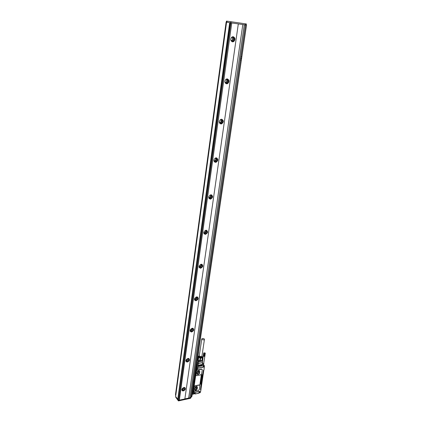 <?xml version="1.0" encoding="UTF-8"?>
<svg xmlns="http://www.w3.org/2000/svg" width="422" height="422" viewBox="0 0 422 422"><rect width="100%" height="100%" fill="white"/><g stroke="black" fill="none" stroke-linecap="round" stroke-linejoin="round"><path stroke-width="0.63" d="M192.69 392.555L192.68 394.101L192.954 392.207L193.471 392.207L194.479 391.231M193.856 392.634L199.611 391.405L193.888 392.66L193.661 393.979L193.83 392.618L193.624 394.006L192.833 394.232L193.176 392.27L192.775 391.964L193.524 391.79M196.626 364.534L192.601 391.938M193.118 390.624L196.214 369.577L196.889 369.403M200.487 389.448L201.136 384.458L200.519 383.909L201.843 375.179L202.671 374.325L203.393 370.326L200.461 389.622M200.793 384.442L201.136 384.458M203.393 370.326L203.99 369.936L204.406 365.827M193.498 390.471L194.173 386.895L193.619 390.698M199.685 385.159L199.047 384.959L195.096 385.777L194.046 386.742L196.394 370.848L197.528 369.962L196.394 370.848M202.059 369.303L201.384 369.055L197.401 369.82M199.785 385.27L201.426 374.383M200.223 392.645L199.59 392.782L200.292 392.576L201.025 389.569L200.292 392.576L199.469 392.745L199.785 391.347L193.846 392.692M200.751 389.321L200.993 389.611L200.534 389.712M196.399 368.322L196.958 364.534L196.673 364.207M193.946 390.835L193.914 391.442M197.206 369.118L197.011 368.337M201.088 384.4L202.618 374.34M204.274 366.887L203.99 369.936M204.253 367.04L204.443 365.784L203.784 365.71L203.272 367.256L203.604 365.842M203.272 367.256L197.57 368.316M194.32 390.941L193.619 390.619M196.515 370.996L195.998 375.438M195.924 375L196.678 375.68L200.65 374.894L201.653 373.871L202.254 369.883L201.89 369.213L197.528 369.962M199.437 384.954L199.859 385.708L199.274 389.611L198.282 390.63L194.473 391.226M192.891 394.19L193.587 394.079M199.601 391.442L199.532 392.275M193.635 394.006L194.495 393.737M200.461 389.269L200.977 389.163L200.487 389.374M200.977 389.163L203.863 369.957M203.335 367.172L203.536 365.895M203.225 367.203L197.037 368.158M199.537 385.07L195.17 385.866L194.173 386.895M197.369 387.38L196.926 386.483C195.898 386.357 195.191 386.858 194.8 387.987L194.595 389.385L195.07 390.329C196.103 390.466 196.816 389.97 197.206 388.836L197.222 386.684M197.417 387.438L197.206 388.836M199.738 371.555L199.242 370.606C198.219 370.505 197.517 371.012 197.148 372.125L196.937 373.554L197.464 374.551C198.493 374.662 199.195 374.156 199.569 373.037L199.574 370.817M199.785 371.613L199.569 373.037M199.453 391.474L193.914 392.655M202.576 362.73L202.317 364.096L203.488 363.875L203.715 363.411M202.243 365.927L202.286 365.637L198.604 366.475L202.243 365.927L202.196 365.658M202.307 365.494L202.349 365.209L198.667 366.043L202.307 365.494L202.259 365.225M202.37 365.062L202.418 364.777L198.73 365.61L202.37 365.062L202.323 364.793M202.439 364.634L202.481 364.344L198.794 365.178L202.439 364.634L202.391 364.36M197.443 364.508L197.628 363.247L198.53 363.495L202.597 362.53M194.737 390.076L195.022 390.276C196.056 390.408 196.768 389.912 197.158 388.778M197.095 374.288L197.422 374.493C198.451 374.604 199.152 374.103 199.527 372.985M202.444 363.769L203.768 363.6M202.75 359.723L202.291 360.309L202.491 361.047L198.926 361.707L198.071 361.469L198.688 360.974L198.926 361.707L198.54 363.295L197.644 363.268M197.216 386.868L196.984 389.216L195.761 390.15L195.048 389.269L196.267 388.335L196.525 386.61M194.679 389.216L195.761 390.15M195.618 390.181L194.605 389.717L194.917 387.591M195.064 387.327L196.304 386.526L197.317 386.995M197.037 373.454L198.493 372.731L199.316 373.449L199.601 371.038L198.656 370.658L197.412 371.46M199.221 373.586L198.113 374.361L197.385 373.507M197.306 371.64L196.974 373.908L197.965 374.393L197.243 373.533L198.113 374.361M193.756 393.341L194.231 393.341L193.751 393.383M194.568 393.399L194.959 393.879L195.302 393.109L194.231 393.341L194.331 392.645M195.043 393.225L194.225 393.362M194.204 393.399L195.302 393.109L195.18 393.942L198.873 393.146L195.175 393.969M193.598 391.241L193.877 391.294L193.561 391.711L193.334 391.41M196.926 368.923L196.863 369.35L196.536 369.055M197.417 359.291L197.596 358.974M202.027 360.356L202.502 360.657M198.493 372.731L198.862 370.738M193.672 391.336L193.487 391.616M197.09 368.944L196.763 369.266M197.475 359.576L197.649 358.948M202.449 363.743L203.689 363.595L204.839 356.168M202.191 359.264L202.713 359.961L202.412 360.383M202.433 360.668L202.402 360.356M197.818 368.3L198.54 363.295L202.534 362.551L202.523 360.668L202.618 362.509L202.56 361.026M200.012 360.852L201.816 360.557M194.832 388.171L195.972 387.327L195.766 386.832M197.195 372.383L198.319 371.529L198.076 370.996M198.266 360.161L199.738 360.821L200.155 358.009L198.683 357.35L198.266 360.161L198.097 358.958L198.514 356.157L198.683 357.35M203.262 355.82L203.668 353.072L204.142 353.462L203.715 356.3L203.399 356.089L203.937 356.368L204.797 356.226L205.245 353.499M202.159 356.337L202.497 356.796L202.022 360.399L202.18 357.793L200.65 358.072L200.234 360.884L201.758 360.599M200.234 360.884L199.738 360.821M198.034 359.897L198.451 357.086M199.063 355.82L198.514 356.157M202.497 356.796L202.133 356.289M204.876 356.121L205.24 353.309L204.913 356.062M203.272 355.873L203.662 353.167M203.293 355.931L203.673 353.214M202.571 360.905L203.694 353.261M203.805 353.399L203.399 356.089L203.72 353.309M203.652 356.258L204.058 353.557M204.142 353.462L203.715 356.3M204.216 353.488L203.789 356.326M204.29 353.515L203.863 356.347M204.364 353.531L203.937 356.368M204.443 353.546L204.016 356.379M204.522 353.557L204.095 356.39M204.601 353.562L204.174 356.395M204.681 353.562L204.248 356.395M205.203 353.536L204.691 356.289L204.327 356.395M200.155 358.009L200.65 358.072M202.254 356.537C202.28 357.218 201.674 357.513 200.429 357.434C199.131 357.139 198.62 356.659 198.899 355.989L199.02 355.862M205.108 352.982L205.324 353.283M203.974 352.808L205.171 353.098L204.153 353.335L203.705 353.014M203.757 353.356L203.357 356.041M203.858 353.441L203.451 356.131M203.916 353.483L203.515 356.173M203.984 353.52L203.578 356.21M204.132 353.589L203.726 356.279M204.211 353.615L203.81 356.305M204.295 353.636L203.889 356.326M204.385 353.657L203.979 356.347M204.47 353.668L204.063 356.358M204.559 353.678L204.153 356.368M204.644 353.678L204.237 356.368M204.728 353.678L204.322 356.368M205.097 353.599L204.828 353.552L204.406 356.363M204.892 353.662L204.485 356.353M204.965 353.647L204.559 356.337M205.034 353.625L204.628 356.316M205.155 353.573L204.744 356.258M198.883 356.194L198.878 356.231C199.358 357.328 200.381 357.624 201.943 357.128L202.191 356.695M199.137 355.757L198.894 356.115C199.374 357.212 200.397 357.508 201.959 357.012L202.075 356.2M204.311 353.235L204.332 352.876L204.897 353.13L204.311 353.235M199.311 355.577L199.121 355.788C199.384 356.854 200.297 357.165 201.864 356.722L201.964 355.978M204.332 352.876L204.696 353.277M204.712 352.924L204.665 353.246M201.763 338.982L199.258 355.936L199.39 356.342L201.711 356.653L201.911 356.337M204.306 338.987C203.23 338.317 202.381 338.302 201.769 338.95L201.906 339.341C202.982 340.016 203.831 340.032 204.443 339.388L204.306 338.987M198.029 355.002L198.435 352.307M197.369 359.618L198.435 352.228M198.082 354.939L198.445 352.17M198.118 354.891L198.509 352.233M198.145 354.844L198.535 352.191M198.161 354.786L198.551 352.143M184.873 398.89L188.671 398.062L242.803 24.555L229.927 22.693L177.952 399.571M179.355 400.135L184.868 398.938L238.309 23.906M189.932 397.83L244.306 24.771L245.53 24.951L190.971 397.577L188.671 398.062M230.591 22.788L178.601 400.32L179.35 400.161L231.768 22.957M178.379 400.256L177.942 399.671M190.971 397.577L245.53 24.951L246.506 25.093L191.968 396.242L191.134 396.474M188.697 398.099L242.803 24.555M244.306 24.771L242.845 24.56M232.511 41.868C230.365 40.654 230.217 39.019 232.074 36.946L233.239 36.703C235.392 37.938 235.529 39.584 233.656 41.63L232.511 41.868M226.609 83.836C224.42 82.649 224.33 81.061 226.34 79.078L227.3 78.898C229.489 80.111 229.568 81.704 227.537 83.667L226.609 83.836M220.959 123.957C218.738 122.781 218.712 121.246 220.88 119.352L221.624 119.236C223.839 120.444 223.855 121.979 221.666 123.846L220.959 123.957M215.552 162.354C213.3 161.172 213.347 159.685 215.684 157.897L216.191 157.833C218.438 159.041 218.385 160.529 216.027 162.296L215.552 162.354M210.378 199.131C208.099 197.934 208.215 196.499 210.726 194.827L210.984 194.8C213.263 196.024 213.136 197.459 210.604 199.11L210.378 199.131M205.414 234.395L205.403 234.395C203.119 233.166 203.309 231.783 205.978 230.238L205.999 230.238C208.289 231.472 208.093 232.86 205.414 234.395L204.981 234.073C207.002 233.382 207.608 232.153 206.806 230.391M200.65 268.228L200.408 268.234C198.398 266.968 198.667 265.638 201.21 264.241L201.426 264.235C203.457 265.485 203.198 266.82 200.65 268.228M196.077 300.722L195.629 300.722C193.877 299.446 194.204 298.169 196.615 296.893L197.037 296.893C198.809 298.159 198.488 299.435 196.077 300.722M191.678 331.956L191.05 331.94C189.541 330.669 189.921 329.445 192.195 328.274L192.807 328.284C194.331 329.55 193.956 330.769 191.678 331.956M187.447 361.997L186.666 361.96C185.374 360.71 185.801 359.544 187.948 358.452L188.713 358.489C190.021 359.729 189.605 360.9 187.447 361.997M183.38 390.914L182.473 390.862C181.365 389.643 181.824 388.52 183.86 387.501L184.752 387.56C185.87 388.767 185.416 389.891 183.38 390.914M177.947 399.449L175.626 396.516M178.659 400.309L178.358 400.831L175.784 397.276M178.58 400.895L190.559 398.278L190.697 397.688M191.05 397.055L191.646 396.87L191.699 396.353M189.947 397.851L244.327 24.777M245.214 24.903L245.404 23.827L230.818 21.696L227.031 21.169L226.915 22.266M229.927 22.693L177.926 399.613M245.404 23.832L246.385 23.975L246.226 25.051M246.195 25.051L246.385 23.975M241.574 56.833L240.872 56.754L241.737 57.065L241.31 59.977L240.382 60.088M232.153 41.783L233.15 41.535C234.938 39.731 234.906 38.112 233.06 36.688M226.007 83.672L227.052 83.514C228.898 81.963 229.009 80.428 227.384 78.909M220.147 123.709L221.197 123.651C223.101 122.338 223.349 120.882 221.94 119.284M214.561 162.022L215.573 162.053C217.525 160.961 217.9 159.585 216.702 157.918M209.238 198.72L210.172 198.831C212.16 197.944 212.656 196.641 211.665 194.922M204.164 233.915L204.992 234.073M199.316 267.696L200.244 267.875C202.133 267.221 202.755 266.071 202.122 264.415M194.679 300.147L195.681 300.343C197.459 299.72 198.097 298.634 197.601 297.083M190.238 331.349L191.298 331.544C192.97 330.948 193.619 329.92 193.244 328.464M185.981 361.369L187.078 361.564C188.666 360.984 189.314 360.008 189.035 358.642M181.893 390.276L183.021 390.456C184.525 389.891 185.174 388.968 184.978 387.681M175.737 395.588L175.589 395.277M226.102 22.15L175.494 394.549L175.821 394.981M194.241 380.095L193.519 380.18M193.181 382.469L193.978 382.168L194.268 380.185L193.513 380.201M175.615 396.574L226.572 22.213L229.679 22.656L177.752 399.418M177.884 399.46L229.679 22.656M226.34 22.187L226.461 21.1L227.031 21.179L226.883 22.261M175.795 394.981L226.545 22.213L226.129 22.155L175.51 394.602M226.545 22.213L175.605 396.543M232.242 41.182L231.53 41.403L232.037 41.556L233.081 41.34C234.801 39.462 234.674 37.959 232.701 36.825L232.332 36.819C233.857 38.207 233.82 39.657 232.242 41.182L233.081 41.34M226.192 83.076L225.432 83.234L226.15 83.482L227.004 83.324C228.861 81.525 228.787 80.075 226.783 78.961L226.672 78.956C227.975 80.407 227.817 81.778 226.192 83.076L227.004 83.324M219.651 123.25L221.17 123.461C223.127 121.852 223.164 120.455 221.27 119.252M214.144 161.557L215.563 161.869C217.588 160.518 217.763 159.173 216.085 157.833M208.895 198.266L210.177 198.651C212.25 197.538 212.561 196.256 211.105 194.8M203.884 233.477L205.008 233.904C207.112 233.013 207.545 231.794 206.305 230.248M205.008 233.904L204.317 233.371C205.994 232.87 206.606 231.82 206.147 230.238M199.094 267.279L200.265 267.712C202.233 266.894 202.702 265.744 201.679 264.262M194.505 299.757L195.702 300.179C197.554 299.425 198.055 298.338 197.211 296.919M190.106 330.99L191.319 331.391C193.054 330.679 193.582 329.651 192.896 328.305M185.875 361.037L187.099 361.417C188.739 360.741 189.283 359.766 188.729 358.489M181.813 389.97L183.042 390.313C184.588 389.675 185.142 388.746 184.704 387.538M193.387 381.071L193.946 381.161M193.972 381.187L193.387 381.087M219.63 123.224L220.389 123.134C222.046 122.058 222.325 120.766 221.239 119.257M214.107 161.499L214.809 161.468C216.491 160.597 216.892 159.384 216.017 157.839M208.848 198.166L209.454 198.182C211.142 197.501 211.654 196.372 210.995 194.8M203.831 233.329L204.306 233.371M199.036 267.079L199.59 267.126C201.136 266.667 201.763 265.702 201.473 264.235M194.458 299.509L195.048 299.546C196.473 299.119 197.106 298.233 196.958 296.882M190.069 330.684L190.686 330.711C191.994 330.315 192.632 329.498 192.601 328.258M185.859 360.683L186.487 360.689C187.69 360.319 188.323 359.565 188.386 358.426M181.824 389.564L182.446 389.553C183.549 389.2 184.177 388.509 184.319 387.465M231.377 37.553L231.736 37.537C232.991 38.254 233.076 39.209 231.984 40.401L230.881 40.375M225.686 79.542L225.854 79.542C227.131 80.249 227.178 81.172 226.002 82.316L224.915 82.2M220.258 119.706C221.524 120.423 221.529 121.314 220.263 122.385L219.245 122.211M215.072 158.171C216.159 159.01 216.053 159.864 214.761 160.74L213.843 160.524M210.098 195.038C210.984 195.977 210.778 196.784 209.481 197.47L208.684 197.248M205.308 230.407C205.999 231.409 205.699 232.169 204.412 232.686L203.757 232.475M200.693 264.357C201.188 265.322 200.851 266.024 199.68 266.467L199.042 266.287M196.23 296.977C196.562 297.885 196.198 298.528 195.138 298.908L194.521 298.771M191.92 328.332C192.11 329.176 191.725 329.767 190.77 330.099L190.185 329.999M187.748 358.5L186.571 360.103L186.018 360.04M183.712 387.538L182.526 388.984L182.019 388.963M193.308 381.63L193.967 381.182M240.572 58.822L241.326 58.579L240.688 58.03M204.317 365.61L203.568 365.621L203.335 366.908M193.318 391.853L193.028 391.911M192.664 392.481L192.585 393.984M196.937 364.682L197.222 364.814L196.467 368.359L197.459 364.772L196.742 363.769M196.699 364.038L197.549 364.708L196.926 368.374L196.62 368.496M204.464 367.108L204.137 367.277L204.353 365.842L203.541 365.958M196.768 369.857L197.607 368.522L196.473 369.915L193.403 390.761L196.188 369.777M193.624 390.714L193.334 390.835M194.025 390.835L193.471 392.207M196.314 369.561L196.473 369.915L196.61 369.503M197.427 364.534L196.742 363.743M193.872 391.025L193.07 391.605M197.164 368.649L196.52 369.371M203.404 370.252L203.868 370.163M203.589 365.853L203.62 365.526M197.491 368.311L197.317 368.596M199.643 391.452L199.522 392.349M200.782 389.316L201.004 389.59M196.926 368.374L197.517 364.75M193.819 391.558L193.793 390.978L193.112 391.658L193.635 391.716M196.409 369.287L197.232 368.733L196.409 369.287M199.1 391.627L198.873 393.146L199.384 392.724M202.966 367.319L203.488 363.875M203.378 366.802L203.562 365.584L204.021 365.415M202.317 364.096L202.534 362.551L202.407 364.033M193.197 391.658L193.898 391.178L193.197 391.658M196.494 369.282L197.206 368.807L196.494 369.282M194.647 393.304L194.716 393.573M197.222 360.499L198.071 361.469L197.628 363.247L196.932 362.451M199.675 360.789L198.688 360.974L197.491 359.607L197.644 359.196M197.686 363.057L196.963 362.234M196.267 388.335L196.984 389.216M196.177 388.472L196.895 389.353M198.583 372.594L199.316 373.449M198.097 359.001L197.491 359.607M200.54 360.826L201.452 360.657M200.35 360.968L201.647 360.726M178.601 400.32L230.876 22.83M178.432 400.299L178.358 400.831M175.837 396.875L175.768 397.376M190.644 397.698L190.559 398.278M191.641 396.363L191.556 396.944M246.411 25.077L241.727 56.959M241.273 60.077L194.257 380.122M193.946 382.242L191.878 396.311M245.435 24.935L190.881 397.645M230.665 22.799L230.818 21.696M231.098 21.738L230.95 22.841M245.15 24.893L245.309 23.811M246.131 25.04L246.29 23.964M175.652 394.797L175.578 395.377M193.471 394.095L192.875 394.227M200.693 391.205L200.265 392.639M196.9 368.443L197.549 364.708L196.747 363.711M193.06 391.584L193.745 390.925L193.244 391.78M196.351 369.213L197.027 368.538L197.238 368.749L196.562 369.424M192.585 394.021L192.284 394.09M199.58 391.442L199.384 392.75L198.846 393.209M203.309 367.071L203.831 363.632M198.804 393.22L195.154 394.006M194.679 393.568L194.959 393.921M194.162 393.409L193.745 393.409M197.649 359.428L197.348 359.628M194.553 393.325L194.489 393.758M198.108 358.9L197.443 359.127M202.222 359.043L202.76 359.644M198.899 355.989L198.514 356.194M201.906 356.374L204.443 339.388M190.723 397.682L190.649 398.21M191.725 396.348L191.646 396.87M246.506 25.093L191.968 396.242M245.404 23.827L245.245 24.909M233.15 41.535L233.656 41.63M227.052 83.514L227.537 83.667M221.197 123.651L221.666 123.846M215.573 162.053L216.027 162.296M210.172 198.831L210.604 199.11M200.002 267.886L200.408 268.234M195.233 300.343L195.629 300.722M190.67 331.528L191.05 331.94M186.297 361.527L186.666 361.96M182.114 390.397L182.473 390.862M175.821 396.849L175.752 397.324M175.636 394.77L175.563 395.319M226.461 21.1L226.313 22.181M220.389 123.134L221.17 123.461M214.809 161.468L215.563 161.869M209.454 198.182L210.177 198.651M199.369 267.131L200.049 267.717M194.642 299.546L195.296 300.179M190.111 330.695L190.744 331.375M185.859 360.757L186.387 361.38M181.808 389.743L182.209 390.266M231.984 40.401L230.823 40.18M226.002 82.316L224.879 81.974M220.263 122.385L219.224 121.953M214.761 160.74L213.848 160.249M209.481 197.47L208.716 196.979M204.412 232.686L203.805 232.227M199.548 266.467L199.094 266.076M194.88 298.908L194.568 298.607"/></g></svg>
